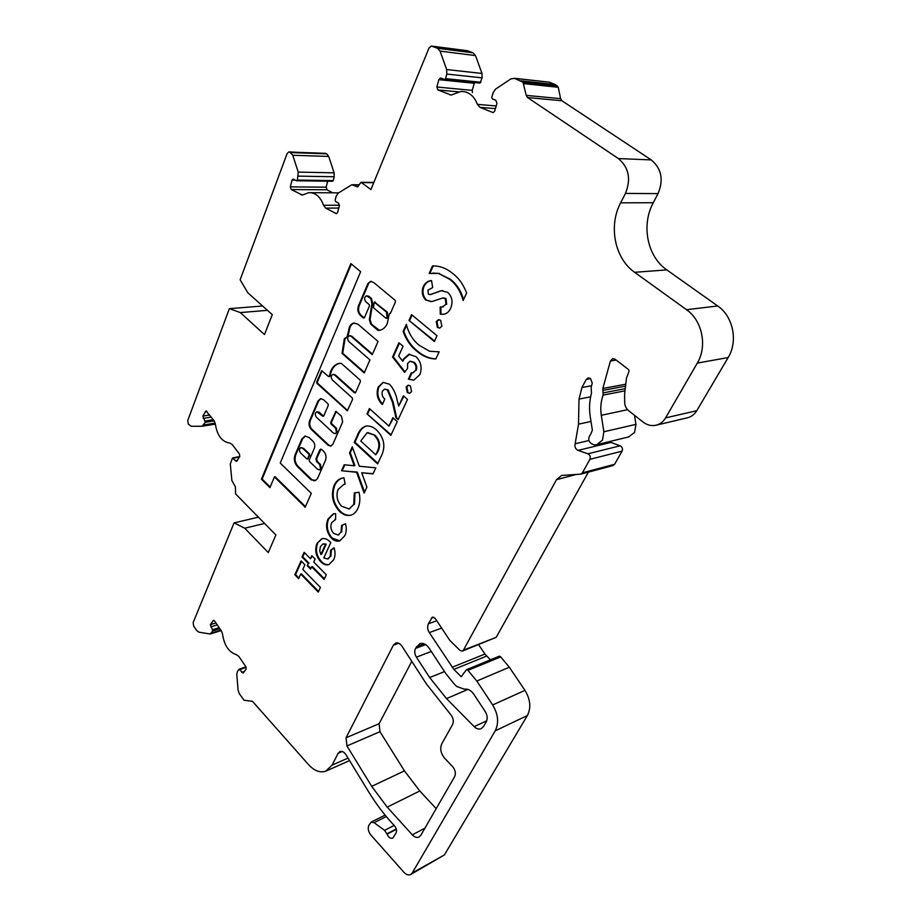 <?xml version="1.0" encoding="UTF-8"?>
<svg xmlns="http://www.w3.org/2000/svg" width="921" height="921" viewBox="0 0 921 921"><rect width="100%" height="100%" fill="white"/><g stroke="black" fill="none" stroke-linecap="round" stroke-linejoin="round"><path stroke-width="1.38" d="M386.728 318.206L387.787 317.388L387.142 312L374.674 302.226M385.876 318.182L387.073 317.457L386.429 312.058L374.26 302.146L373.442 307.706L385.876 318.182M366.823 295.802L368.803 296.251L371.543 298.554L372.602 303.562L371.888 303.631L369.344 319.714L370.749 324.169L377.84 330.271L379.705 330.305C382.986 329.603 385.508 327.381 387.246 323.616L389.353 313.601L390.458 313.278L395.489 301.823L395.19 300.327L373.903 282.689L370.656 281.354L367.905 283.587L358.488 305.726C357.152 309.744 357.889 313.059 360.698 315.661L363.381 317.952L364.451 317.641L369.436 306.014L369.148 304.54L365.775 301.708C364.025 299.141 364.279 297.172 366.523 295.825L370.829 298.611L371.888 303.619M339.999 363.277L339.757 363.323C334.599 364.681 331.41 368.837 330.202 375.768L329.234 376.413M329.407 376.159L328.394 376.424L321.728 370.714L316.686 382.008L316.974 383.412L347.321 410.72L352.582 399.392L352.294 397.953L332.331 379.959C330.685 377.518 330.869 375.664 332.884 374.387L334.496 374.905L354.527 392.876L355.564 392.622L360.433 381.536L360.146 380.085L341.369 363.427L339.043 363.415C333.886 364.774 330.697 368.93 329.476 375.872L329.407 376.159M321.015 449.126L316.663 458.554L317.227 461.34L320.393 464.368L321.245 468.559L319.61 469.733M320.531 468.708L319.311 469.837L317.607 469.273L309.491 461.49L309.214 460.109L314.372 448.182C315.224 445.568 314.752 443.243 312.956 441.205L308.972 437.44L304.955 436.094L301.846 439.006L295.008 455.078C293.638 459.303 294.409 463.09 297.299 466.44L311.148 479.841L315.316 480.555L317.446 478.655L325.47 460.408C326.598 457.012 325.988 453.972 323.628 451.29L321.74 449.506L320.612 449.137L319.771 449.909L315.949 458.693L316.513 461.479L319.691 464.518L320.531 468.708M336.223 411.434L331.422 422.371L331.71 423.787L336.315 428.046L337.167 432.294L335.728 433.526M336.464 432.421L335.152 433.63L333.46 433.089L316.398 417.225C314.809 414.841 314.97 413.034 316.87 411.802L322.718 416.234L323.708 416.004L328.313 405.298L328.026 403.882L323.421 399.668L320.462 398.712L317.987 401.003L309.56 420.828C308.5 424.086 309.076 426.976 311.31 429.485L328.118 445.28L330.8 446.155L332.838 444.279L342.647 421.968L341.484 416.211L335.82 411.365L330.72 422.497L330.996 423.913L335.601 428.173L336.464 432.421M394.119 825.435L384.564 830.351L374.11 822.695L371.198 822.096L368.861 825.308C367.606 828.393 368.25 831.594 370.795 834.921L403.87 872.245C406.103 874.616 408.291 875.422 410.432 874.639L412.217 872.993L495.199 730.837C499.078 722.916 498.238 714.293 492.666 704.945L476.802 681.033L467.534 669.82L466.429 669.786L461.202 676.716L453.846 669.394L429.301 632.612C427.459 629.515 427.16 626.568 428.403 623.77L432.467 617.105L435.23 618.417L449.839 640.44L459.959 650.376L462.365 651.112L463.424 650.168L556.491 479.691L561.66 475.432L580.806 474.142L582.394 472.841L589.901 459.337C590.798 456.874 590.131 455.032 587.92 453.8L578.066 450.392C575.452 449.068 574.485 446.858 575.141 443.772L578.515 424.167L579.021 399.081L581.945 387.488L586.286 379.383L588.139 377.898L590.465 378.473L592.272 383.09L591.155 387.188L591.478 393.175C589.428 400.808 589.026 408.671 590.257 416.741L592.364 430.165L590.96 433.722C587.138 439.202 588.323 442.955 594.529 444.97L596.877 444.613L602.518 440.042L603.865 431.765L601.298 415.302C600.227 408.256 600.837 401.51 603.128 395.097L602.841 388.489L610.416 360.986L612.695 358.637L615.055 359.213L628.686 369.689L629.031 371.405L626.499 378.024L624.622 393.912L624.657 402.166C624.772 405.712 626.107 408.556 628.675 410.708L643.088 422.083C647.244 425.237 651.677 426.25 656.385 425.134C660.288 424.051 663.35 421.645 665.584 417.892L697.301 363.081C707.512 346.342 702.286 320.485 686.525 309.698L634.638 272.305C614.791 258.548 608.251 226.129 620.616 202.839L625.44 193.433C631.219 179.1 628.882 167.484 618.405 158.573L527.572 97.545L526.236 95.381L522.978 82.211L514.597 78.377L510.913 78.861L495.567 89.13L493.103 92.733L491.779 97.373L492.332 98.892L495.855 100.32L496.949 103.359L494.646 111.28L493.057 112.581L480.048 107.377L477.446 104.384C473.981 95.623 468.432 91.317 460.822 91.478L451.232 95.059L437.912 89.947L436.865 87.011L438.833 79.667L440.514 77.986L444.429 79.425L445.499 78.826L446.8 74.071L446.662 69.547L440.065 51.116L437.579 48.295L431.362 46.05L429.002 48.065L370.921 189.553L361.02 182.277L357.555 186.917L351.845 184.73L338.168 193.134L336.188 196.138L335.14 200.145L335.589 201.526L338.456 203.057L339.365 205.832L337.558 212.624L336.395 213.684L325.666 208.134L323.536 205.291C320.347 196.61 315.385 192.408 308.639 192.685L302.422 195.056L291.209 189.542L290.334 186.859L292.015 180.044L293.143 179.123L296.47 180.7L297.356 180.228L298.243 172.1L292.751 155.258L289.758 152.069L288.883 151.884L287.133 153.531L240.139 279.777L247.795 292.74L272.282 314.637L264.488 334.576L240.312 312.576L229.387 308.65L187.757 420.483L188.287 424.04L191.2 426.273L202.24 426.239L205.36 422.186L202.816 416.085L206.005 410.939L214.121 420.724L215.353 424.063C217.149 435.552 221.961 441.873 229.778 443.047L232.173 444.452L239.425 453.972L239.794 456.425L236.536 461.409L232.437 458.14L230.296 464.034L231.885 480.532L235.442 486.967L235.557 493.886L275.886 534.963L268.276 552.565L244.733 528.228L234.072 522.886L193.145 622.596L193.64 625.992L196.691 630.517L198.867 632.163L210.195 634.005L212.832 630.816L210.356 624.588L213.396 620.397L214.639 621.042L221.443 631L222.617 634.362C224.229 645.46 228.869 652.241 236.536 654.727L238.861 656.466L245.849 666.689L246.183 669.014L243.121 673.113L239.161 669.199L237.411 671.536L236.778 674.517L238.113 690.278L239.287 693.628L244.065 700.236L252.458 701.318L308.639 764.741C314.314 770.842 320.001 772.995 325.712 771.188L332.067 765.144L338.145 753.263L339.999 751.513C342.151 750.926 344.132 751.997 345.962 754.725L368.481 791.565C376.136 804.079 384.817 815.511 394.533 825.884C396.49 828.313 396.986 830.673 396.042 832.975L392.864 838.018M628.652 436.934L634.581 432.41L635.939 424.374L634.534 415.325M444.797 79.471L480.025 83.086L482.109 77.859L481.982 73.461L475.535 55.594L473.083 52.842L467.741 50.782L432.064 46.142M332.297 181.195L333.183 180.735L334.219 176.751L334.104 172.837L328.716 156.443L326.69 153.819L289.286 151.907M687.043 417.904L687.699 417.743C691.544 416.683 694.572 414.335 696.783 410.697L728.143 357.567C738.228 341.346 733.185 316.375 717.724 305.979L666.816 269.899C647.325 256.625 640.993 225.242 653.265 202.724L658.031 193.617C663.788 179.768 661.52 168.531 651.239 159.909L561.902 100.746L560.59 98.651L558.287 87.288L555.409 84.582L549.158 82.165L514.309 78.273M612.523 465.646L614.606 464.288L622.066 451.152C622.953 448.769 622.308 446.984 620.132 445.81L608.977 441.689M462.503 651.055L496.2 637.32L588.404 472.116M490.456 659.839L484.918 654.06L478.644 644.723M411.019 874.305L444.383 854.941L527.365 715.548C531.256 707.8 530.45 699.407 524.958 690.37L509.336 667.241L500.679 656.892L499.09 656.385M332.7 192.811L327.013 189.795L326.149 187.182L327.692 181.195M472.473 92.572L472.208 90.373L474.511 82.522M411.779 661.359L379.118 723.722L379.959 731.688L404.446 770.877L419.792 790.978L436.197 808.638M348.771 341.472C347.079 338.974 347.298 337.063 349.427 335.751L351.005 336.246L372.245 354.677L378.059 341.449L357.912 324.169L353.814 323.052C350.878 323.835 349.174 326.241 348.702 330.282L347.09 336.775L344.339 338.755L342.013 353.365L364.209 372.936L369.931 359.915L348.771 341.472M331.456 538.209C326.506 532.303 325.343 525.926 327.98 519.053L333.356 513.814L335.624 513.63L335.601 519.467L331.687 522.656C330.155 526.536 330.823 530.116 333.69 533.397L338.134 535.02L341 532.165L341.587 525.454L345.49 523.75C346.722 528.217 346.48 532.223 344.788 535.746L339.619 540.972C336.787 541.652 334.07 540.731 331.456 538.209L332.159 538.025C327.208 532.131 326.046 525.741 328.682 518.88L327.98 519.053M339.342 511.167C332.504 503.511 330.766 494.945 334.116 485.436C335.958 481.476 338.652 479.024 342.186 478.068L343.947 477.803L345.133 484.204L343.763 484.458L338.053 489.488C335.912 495.671 337.086 501.243 341.576 506.216L348.99 508.945L353.779 504.432L354.286 492.908L359.017 492.251C360.41 498.238 360.042 503.603 357.901 508.346C356.277 511.995 353.894 514.286 350.763 515.242C346.768 516.117 342.957 514.758 339.342 511.167L340.045 510.994C333.206 503.35 331.468 494.773 334.818 485.275L334.116 485.436M364.129 493.057L356.577 472.254L341.518 470.746L344.201 464.783L354.205 465.75L349.531 452.89L352.259 446.823L359.328 466.233L375.826 467.822L373.005 473.912L361.7 472.772L366.903 487.071L364.129 493.057M380.707 457.265L377.622 463.931L354.263 442.345L357.198 435.794C358.937 430.89 361.723 427.678 365.556 426.17C369.494 425.525 373.235 426.849 376.781 430.165C384.598 438.454 385.911 447.491 380.707 457.265M261.426 479.196L269.922 487.646L274.435 476.905L305.185 507.229L311.298 493.334L280.249 463.056L360.629 271.707L350.843 263.59L261.426 479.196L262.14 479.047L270.175 487.048M209.781 415.014L202.77 416.039L209.758 414.98M384.564 830.351L387.085 834.127C388.455 837.327 390.274 838.686 392.542 838.191M371.704 786.35L387.211 807.13L412.297 834.829C414.508 837.131 416.695 837.903 418.848 837.143L420.782 835.359L454.594 776.737C456.056 773.352 455.365 769.933 452.522 766.479L444.751 758.351C440.733 753.459 439.754 748.6 441.804 743.754L452.533 724.631C453.984 721.189 453.316 717.77 450.496 714.374L426.331 683.819L401.924 646.139C400.059 643.514 397.999 642.478 395.719 643.054L393.359 645.195L346.054 737.767L346.941 745.941L371.704 786.35L404.446 770.877M485.229 711.542C487.439 715.26 487.773 718.691 486.242 721.845L483.537 726.542L481.038 728.753C478.736 729.524 476.456 728.81 474.177 726.634L446.512 698.59L429.67 677.568L416.407 657.168C414.6 654.094 414.3 651.182 415.509 648.442L419.861 643.606C423.246 642.743 426.308 644.228 429.059 648.073L445.683 673.435L454.237 684.004L456.712 686.479L464.299 689.196C467.799 688.574 470.93 690.209 473.716 694.089L485.229 711.542M411.56 391.632L409.603 393.325L407.289 392.622L406.149 386.935L408.13 385.22L410.398 385.911L411.56 391.632M407.554 368.4L404.549 372.36L392.565 356.968L398.943 342.75L403.064 346.25L398.632 356.047L402.753 361.262L403.386 359.132L408.843 354.297L415.981 356.657C421.035 361.642 422.336 367.629 419.895 374.617L413.84 380.12L408.383 379.176L411.319 372.809L412.827 372.809L415.532 370.438C416.557 367.26 415.889 364.601 413.552 362.437L410.064 361.285L407.646 363.369L407.554 368.4M435.806 358.983C428.749 358.776 422.255 356.036 416.35 350.797C410.467 346.02 406.057 339.584 403.122 331.491L406.311 324.365C408.636 333.241 412.896 340.194 419.09 345.214L429.658 351.292L439.156 351.822L435.806 358.983M437.003 335.716L434.332 341.507L408.97 320.393L411.56 314.625L437.003 335.716M432.49 265.95C439.628 265.732 446.305 268.195 452.545 273.341C458.773 278.027 463.459 284.589 466.613 293.039L463.102 300.568C460.638 291.324 456.148 284.221 449.644 279.27L438.741 273.514L429.14 273.433L432.49 265.95M425.951 300.246C422.198 296.435 421.323 291.819 423.338 286.373C425.272 282.77 428 280.824 431.523 280.548L432.686 287.548L427.908 290.161L428.38 294.179L430.119 294.593L441.401 290.725L447.721 292.371C452.211 296.758 453.167 302.088 450.599 308.362C449.103 311.643 446.892 313.589 443.98 314.188L440.25 314.211L440.169 307.027L442.506 306.946L445.994 304.333L445.257 298.554L442.667 298.001L431.799 301.604L426.653 300.188C422.9 296.378 422.037 291.761 424.051 286.327L423.338 286.373M441.873 326.218L439.639 328.095L437.394 327.427L436.22 321.579L438.465 319.679L440.675 320.335L441.873 326.218M387.384 389.997L384.61 389.076L382.388 391.137C381.57 394.349 382.388 397.02 384.805 399.138L382.353 404.538C377.334 399.656 375.952 393.82 378.22 387.039L383.205 382.376L389.548 384.264C393.405 388.512 395.961 393.866 397.204 400.336L398.666 406.08L403.386 395.834L407.496 399.426L398.125 419.665L395.915 417.697L392.358 401.959L387.384 389.997L388.086 389.882L384.61 389.076M397.239 421.588L390.849 435.368L367.03 413.874L369.425 408.556L388.984 426.135L392.876 417.697L397.239 421.588M316.905 543.563L321.797 538.693C324.653 538.06 327.416 539.107 330.075 541.836L330.812 542.596L323.789 557.919L327.68 558.989L330.202 556.468L330.639 550.24L334.07 547.799C335.486 552.335 335.325 556.376 333.575 559.922L328.797 564.654C325.999 565.333 323.317 564.366 320.727 561.752C315.857 556.215 314.579 550.148 316.905 543.563L322.212 538.589M307.269 565.736L308.328 563.41L302.03 557.009L304.126 552.335L310.446 558.725L311.816 555.697L315.132 559.059L313.762 562.075L326.287 574.762L324.123 579.447L311.632 566.76L310.561 569.097L307.269 565.736L308.328 563.41M300.718 574.059L298.634 578.664L294.858 574.773L301.086 560.901L304.909 564.792L302.802 569.431L320.416 587.448L318.275 592.076L300.718 574.059L301.42 573.864L318.562 591.455M262.635 306.014L229.387 308.65M267.458 310.331L240.312 312.576M295.388 180.113L292.049 180.067M555.409 84.582L520.941 80.852M215.928 622.93L210.379 624.611M215.951 622.964L210.402 624.645M258.421 517.176L234.072 522.886M264.592 523.45L244.733 528.228M409.822 393.267L407.289 392.622M408.003 392.507L406.863 386.82L406.149 386.935M406.863 386.82L408.613 385.174M404.929 371.854L393.267 356.876L392.565 356.968M393.267 356.876L399.426 343.165M403.386 359.132L404.1 359.04L402.753 361.262M404.1 359.04L409.672 354.182M413.771 380.131L408.383 379.176M409.097 379.072L411.94 372.878M413.103 372.775L415.532 370.438M416.234 370.334C417.259 367.168 416.603 364.497 414.254 362.344L413.552 362.437M414.254 362.344L410.547 361.216M435.863 358.845C429.036 358.511 422.774 355.794 417.063 350.705L416.35 350.797M417.063 350.705C411.18 345.939 406.76 339.504 403.824 331.41L403.122 331.491M403.824 331.41L406.564 325.309M434.551 341.012L408.97 320.393M409.684 320.324L412.055 315.04M351.362 264.028L262.14 479.047M274.435 476.905L275.149 476.756L305.45 506.631M463.562 299.59C461.03 290.771 456.62 283.979 450.346 279.213L449.644 279.27M450.346 279.213L438.741 273.514M439.455 273.468L432.858 273.042M429.877 273.33L433.181 265.962M424.051 286.327C425.801 282.943 428.3 281.043 431.535 280.64M430.568 294.582L440.157 291.001M440.86 290.944L442.667 290.587M443.577 314.257L440.25 314.211M440.952 314.142L440.883 307.061M442.207 306.992L445.994 304.333M446.708 304.275L445.971 298.496L445.257 298.554M445.971 298.496L443.45 297.92M431.258 301.685L426.653 300.188M439.812 328.06L437.394 327.427M438.097 327.346L436.934 321.51L436.22 321.579M436.934 321.51L439.018 319.645M382.618 403.974C377.921 399.092 376.689 393.405 378.934 386.924L378.22 387.039M378.934 386.924L383.205 382.376M403.847 396.237L398.666 406.08M398.379 419.136L395.915 417.697M396.617 417.57L393.06 401.844L388.086 389.882M391.103 434.827L367.03 413.874M367.744 413.759L369.885 408.982M393.336 418.111L388.984 426.135M377.886 463.367L354.976 442.207L354.263 442.345M354.976 442.207L357.912 435.668C359.639 430.775 362.414 427.563 366.247 426.055M374.997 435.242L367.122 432.743L360.756 440.986L375.78 454.813L377.748 451.935C380.88 445.776 379.97 440.215 374.997 435.242L367.824 432.617M375.78 454.813L377.034 452.084C380.177 445.914 379.268 440.353 374.294 435.38M364.555 492.136L357.279 472.105L356.577 472.254M357.279 472.105L341.518 470.746M342.221 470.596L344.811 464.84M349.531 452.89L350.245 452.741L354.919 465.6L354.205 465.75M350.245 452.741L352.547 447.606M373.109 473.693L361.7 472.772M334.818 485.275C336.649 481.361 339.296 478.92 342.785 477.941M345.133 484.158L344.212 484.365M349.462 508.818L353.779 504.432M354.481 504.259L354.999 492.816M350.982 515.184C347.125 515.818 343.487 514.425 340.045 510.994M328.682 518.88L333.805 513.711M335.601 519.421L334.818 519.617M338.444 534.917L341 532.165M341.691 531.981L342.278 525.269L341.587 525.454M342.278 525.269L345.525 523.853M339.918 540.88L332.159 538.025M328.003 558.874L330.202 556.468M330.904 556.284L331.33 550.044L330.639 550.24M331.33 550.044L334.139 548.041M329.131 564.55C326.448 565.045 323.881 564.043 321.429 561.557L320.727 561.752M321.429 561.557C316.548 556.019 315.27 549.964 317.595 543.378M320.865 554.488L325.516 544.288L323.052 543.966L320.427 546.521L319.725 550.839L320.865 554.488L321.567 554.292L326.218 544.104L323.444 543.885M326.218 544.104L325.516 544.288M309.019 563.215L302.733 556.825L302.03 557.009M302.733 556.825L304.552 552.761M312.231 556.123L310.446 558.725M324.411 578.837L312.323 566.565L311.632 566.76M310.849 568.476L307.971 565.54M317.031 411.768L319.207 412.217L323.57 416.223M320.98 398.643L318.701 400.888L310.273 420.701C309.214 423.959 309.79 426.849 312.012 429.359L328.82 445.142L331.065 446.075M305.461 436.013L302.549 438.868L295.722 454.939C294.352 459.165 295.111 462.952 298.013 466.291L311.862 479.691L315.615 480.474M307.568 458.796L309.744 455.319L309.456 453.938L303.711 448.446L301.052 447.537M302.997 448.585L300.937 447.56C298.934 449.114 298.945 451.048 300.971 453.328L306.705 458.819L307.66 458.623L309.03 455.458L308.754 454.076L302.997 448.585L303.711 448.446M333.08 374.363L335.209 374.801L355.391 392.876M322.131 370.795L317.4 381.904L317.687 383.309L347.631 410.547M349.669 335.728L351.73 336.165L372.464 354.159M353.814 323.052L354.527 322.983C351.592 323.766 349.888 326.172 349.416 330.202L347.804 336.695L345.053 338.675L342.727 353.284L364.44 372.418M342.727 353.284L342.013 353.365M345.053 338.675L344.339 338.755M347.804 336.695L347.09 336.775M349.416 330.202L348.702 330.282M371.301 281.319L367.905 283.587M390.205 313.624L389.353 313.601M372.602 303.562L370.058 319.645L371.67 324.33L379.44 330.351M370.058 319.645L369.344 319.714M371.543 298.554L370.829 298.611M368.619 283.53L359.213 305.668C357.866 309.686 358.603 312.99 361.412 315.604L364.221 317.964M361.412 315.604L360.698 315.661M359.213 305.668L358.488 305.726M298.922 578.043L295.56 574.577L294.858 574.773M295.56 574.577L301.501 561.326M336.821 213.534L335.705 213.545M493.276 112.546L492.378 112.477M219.175 627.673L212.67 629.676M635.939 424.374L603.865 431.765M480.866 82.268L445.568 78.63M333.229 180.597L297.402 180.079M213.35 419.7L205.187 420.989M327.013 189.795L291.209 189.542M303.389 194.745L300.845 194.734M326.149 187.182L290.334 186.859M239.472 457.012L233.324 458.163M237.422 460.465L235.373 460.857M206.88 411.238L205.337 411.468M211.37 417.109L203.207 418.376M214.248 420.885L205.314 422.302M215.203 423.107L203.852 424.926M325.746 153.346L289.758 152.069M326.69 153.819L290.702 152.552M328.716 156.443L292.751 155.258M334.104 172.837L298.243 172.1M334.219 176.751L298.381 176.13M339.458 205.21L323.536 205.291M359.075 185.121L353.526 185.052M357.947 186.802L356.876 186.79M373.73 182.703L361.93 182.542M467.741 50.782L432.179 46.188M473.083 52.842L437.579 48.295M475.535 55.594L440.065 51.116M481.982 73.461L446.662 69.547M482.109 77.859L446.8 74.071M474.188 83.258L438.833 79.667M472.208 90.373L436.865 87.011M496.212 105.95L477.446 104.384M549.158 82.165L514.597 78.377M557.424 85.895L522.978 82.211M558.287 87.288L523.865 83.65M560.59 98.651L526.236 95.381M561.902 100.746L527.572 97.545M651.239 159.909L618.405 158.573M658.031 193.617L625.44 193.433M653.265 202.724L620.616 202.839M666.816 269.899L634.638 272.305M717.724 305.979L686.525 309.698M728.143 357.567L697.301 363.081M696.783 410.697L665.584 417.892M616.161 360.053L610.416 360.986M625.773 384.195L602.841 388.489M625.543 386.118L602.783 390.423M625.244 388.662L603.278 392.876M624.979 390.849L603.128 395.097M627.569 409.695L601.298 415.302M590.66 378.612L586.286 379.383M591.558 385.726L581.945 387.488M590.614 396.836L579.021 399.081M590.994 421.45L578.515 424.167M588.83 440.549L575.141 443.772M610.416 442.541L578.066 450.392M620.132 445.81L587.92 453.8M622.066 451.152L589.901 459.337M614.606 464.288L582.394 472.841M576.235 474.453L556.491 479.691M496.2 637.32L463.424 650.168M433.849 617.197L431.373 618.072M436.784 620.766L428.403 623.77M441.654 628.087L429.301 632.612M484.918 654.06L452.13 667.276M486.61 656.109L453.846 669.394M500.184 656.408L467.534 669.82M500.679 656.892L468.029 670.315M509.336 667.241L476.802 681.033M524.958 690.37L492.666 704.945M527.365 715.548L495.199 730.837M444.383 854.941L412.217 872.993M386.302 816.559L374.11 822.695M342.221 751.49L338.145 753.263M348.023 758.098L332.067 765.144M246.183 667.357L239.817 669.532M244.456 671.513L241.786 672.434M213.971 620.443L212.935 620.754M217.264 624.887L210.759 626.867M219.9 628.732L212.774 630.931M220.879 630.171L211.3 633.13M495.44 108.62L480.048 107.377M458.497 91.858L437.912 89.947M451.693 94.99L449.667 94.805M338.79 208.042L325.666 208.134M396.352 829.326L387.085 834.127M396.272 828.992L386.981 833.804M424.144 643.814L416.419 646.703M425.698 644.619L415.509 648.442M431.293 651.469L416.407 657.168M444.475 671.593L429.67 677.568M468.006 689.392L446.512 698.59M486.714 720.832L474.177 726.634M379.959 731.688L346.941 745.941M379.118 723.722L346.054 737.767M398.689 643.249L393.359 645.195M424.961 828.117L412.297 834.829M419.792 790.978L387.211 807.13M435.932 292.797L435.219 292.843M393.06 401.844L392.358 401.959M357.912 435.668L357.198 435.794M377.748 451.935L377.034 452.084M319.207 412.217L318.493 412.332M336.315 428.046L335.601 428.173M331.71 423.787L330.996 423.913M331.422 422.371L330.72 422.497M336.084 411.652L335.371 411.779M328.82 445.142L328.118 445.28M312.012 429.359L311.31 429.485M310.273 420.701L309.56 420.828M318.701 400.888L317.987 401.003M323.421 416.119L322.718 416.234M320.393 464.368L319.691 464.518M317.227 461.34L316.513 461.479M316.663 458.554L315.949 458.693M320.485 449.77L319.771 449.909M314.556 480.67L313.854 480.82M311.862 479.691L311.148 479.841M298.013 466.291L297.299 466.44M295.722 454.939L295.008 455.078M302.549 438.868L301.846 439.006M309.456 453.938L308.754 454.076M309.744 455.319L309.03 455.458M308.374 458.485L307.66 458.623M335.209 374.801L334.496 374.905M347.47 410.432L346.757 410.547M317.687 383.309L316.974 383.412M317.4 381.904L316.686 382.008M321.97 371.048L321.256 371.14M330.202 375.768L329.476 375.872M355.23 392.76L354.527 392.876M351.73 336.165L351.005 336.246M379.003 330.363L378.289 330.443M378.554 330.19L377.84 330.271M371.67 324.33L370.944 324.399M371.462 324.088L370.749 324.169M368.803 296.251L368.078 296.297M364.106 317.883L363.381 317.952M375.503 302.249L374.789 302.307M387.142 312L386.429 312.058M387.522 312.68L386.808 312.749M387.787 317.388L387.073 317.457M387.142 318.275L386.429 318.344M329.649 376.493L328.935 376.597M320.013 469.698L319.311 469.837M335.854 433.503L335.152 433.63M232.76 457.887L239.713 456.574M202.24 426.239L215.353 424.12M296.781 180.758L332.608 181.264M311.148 192.696L338.64 192.834M352.559 184.741L359.19 184.822M361.308 182.277L373.834 182.439M444.728 79.471L480.025 83.086M656.385 425.134L687.699 417.743M596.877 444.613L628.997 436.853M580.806 474.142L613.041 465.554M466.717 669.579L499.378 656.178M371.198 822.096L385.116 815.12M326.759 770.727L349.554 760.596M239.161 669.199L245.965 666.862M210.195 634.005L221.178 630.597M418.848 837.143L419.423 836.832M408.843 354.297L409.546 354.205M412.827 372.809L413.529 372.717M430.119 294.593L430.832 294.536M441.401 290.725L442.115 290.668M442.506 306.946L443.22 306.889M365.556 426.17L366.27 426.043M348.99 508.945L349.692 508.772M338.134 535.02L338.824 534.836M327.68 558.989L328.371 558.794M323.052 543.966L323.755 543.781M307.959 458.865L307.257 459.015M339.757 363.323L339.043 363.415M371.232 281.308L370.656 281.354M374.974 302.088L374.363 302.134"/></g></svg>
